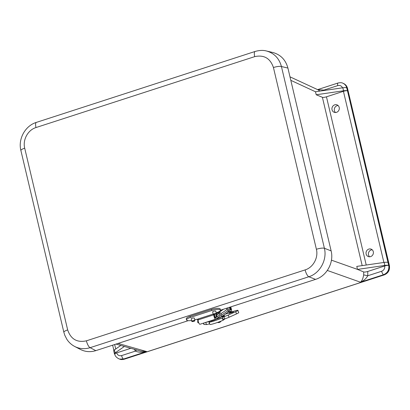 <?xml version="1.0" encoding="UTF-8"?>
<svg xmlns="http://www.w3.org/2000/svg" width="410" height="410" viewBox="0 0 410 410"><rect width="100%" height="100%" fill="white"/><g stroke="black" fill="none" stroke-linecap="round" stroke-linejoin="round"><path stroke-width="0.61" d="M347.526 88.375A1.599 0.374 166.7 0 0 347.408 88.278C346.814 85.987 345.502 84.383 343.462 83.461L343.462 83.461C345.584 84.429 346.937 86.064 347.526 88.375L389.408 265.542A1.599 0.374 166.7 0 0 389.408 265.542A1.599 0.374 166.7 0 0 389.29 265.444C389.915 269.954 388.203 273.101 384.144 274.89L124.081 359.221L119.448 359.073L123.512 359.042L146.626 351.549L140.804 351.134M119.146 358.97L119.448 359.073C116.614 357.786 115.046 356.121 114.744 354.066M338.096 105.524A3.977 3.649 -69.7 0 0 337.092 105.698A3.977 3.649 -69.7 0 0 334.406 108.717A3.977 3.649 -69.7 0 0 335.508 112.524M372.198 249.787A3.977 3.649 -69.7 0 0 371.193 249.962A3.977 3.649 -69.7 0 0 368.508 252.975A3.977 3.649 -69.7 0 0 369.61 256.783M363.675 274.9C363.024 278.564 361.958 280.999 360.462 282.203C363.655 280.829 366.094 278.682 367.785 275.756L363.675 274.9L363.67 271.948C364.541 272.173 365.899 272.014 367.744 271.466L384.713 265.962C386.522 265.424 387.87 265.26 388.757 265.475L388.603 265.413A14.288 7.549 -30.3 0 0 388.634 265.234L387.973 262.436A6.35 1.481 166.7 0 0 384.114 262.431L356.782 266.403L357.489 269.396L331.459 260.165M363.67 271.948L357.489 269.396M323.275 90.62A3.177 1.097 142 0 0 323.9 90.103L317.642 89.636M289.983 76.834L318.319 89.954L319.841 91.123M136.51 349.914A3.177 1.097 -38 0 1 135.469 351.093C138.488 352.487 142.208 352.636 146.626 351.549L118.044 343.426M130.816 348.295L116.65 352.892C114.974 353.481 114.416 353.938 114.969 354.255M316.207 94.761L322.393 97.293A3.177 0.738 166.7 0 0 326.462 96.811L343.431 91.312A3.177 0.738 -13.3 0 1 347.475 90.82L346.732 87.991A14.288 11.987 -166.2 0 0 346.609 87.76A6.35 1.481 166.7 0 0 342.832 87.776L315.495 91.753L316.207 94.761L343.539 90.784A6.35 1.481 -13.3 0 1 347.393 90.789M334.729 104.827A3.977 3.649 110.3 0 1 336.994 104.857A3.977 3.649 110.3 0 1 339.039 109.854A3.977 3.649 110.3 0 1 334.237 112.314A3.977 3.649 110.3 0 1 331.936 108.532A3.977 3.649 110.3 0 1 334.729 104.827M368.831 249.085A3.977 3.649 110.3 0 1 371.096 249.116A3.977 3.649 110.3 0 1 373.141 254.113A3.977 3.649 110.3 0 1 368.339 256.578A3.977 3.649 110.3 0 1 366.038 252.791A3.977 3.649 110.3 0 1 368.831 249.085M346.609 87.76L346.763 87.817C346.137 85.634 344.841 84.096 342.878 83.215C341.873 82.605 340.244 82.543 337.978 83.025A3.177 1.02 72 0 0 337.773 85.608C339.926 85.085 341.52 85.823 342.545 87.822M384.114 262.431L384.826 265.434A6.35 1.481 -13.3 0 1 388.603 265.413M384.826 265.434L357.494 269.411M387.973 262.436L347.475 90.82M114.774 354.178A6.35 1.481 -13.3 0 1 114.426 353.835A6.35 1.481 -13.3 0 1 115.118 352.892L124.384 346.47M115.118 352.892L114.41 349.889A6.35 1.481 166.7 0 0 113.719 350.827L114.426 353.835M114.41 349.889L120.806 345.456M327.339 270.462L360.462 282.203L383.581 274.71C387.547 272.983 389.274 269.903 388.757 265.475M73.979 346.076L74.738 346.496C79.607 348.925 84.726 349.325 90.103 347.68A6.35 2.045 -108 0 1 86.397 340.828C77.08 342.827 70.838 339.193 67.67 329.932A6.35 1.481 -13.3 0 0 63.857 332.264L20.895 150.521C17.912 139.051 25.174 125.757 36.387 122.39A6.35 2.045 72 0 0 35.983 127.556L254.707 56.631C264.025 54.632 270.267 58.266 273.434 67.527A6.35 1.481 -13.3 0 1 281.434 66.517C279.164 58.322 274.167 53.141 266.444 50.978L265.752 50.83M273.434 67.527L316.397 249.275C318.555 257.649 313.184 267.479 305.122 269.903A6.35 2.045 72 0 0 308.822 276.755C319.908 273.383 327.329 259.812 324.397 248.265L281.434 66.517L287.912 68.065C285.673 59.875 280.686 54.699 272.947 52.531L266.438 50.978C263.194 50.092 259.417 50.251 255.112 51.46A6.35 2.045 -108 0 0 254.707 56.631M74.738 346.496L80.473 349.469C85.341 351.903 90.451 352.292 95.807 350.642L90.103 347.68L308.822 276.755L315.556 279.379C326.693 276.032 334.114 262.456 331.126 250.889L324.397 248.265A6.35 1.481 -13.3 0 0 316.397 249.275M287.912 68.065L331.126 250.889M315.556 279.379L220.483 310.211M188.231 320.666L95.807 350.642M213.159 314.08L198.337 318.888L198.163 319.902A2.542 0.815 -108 0 0 198.701 322.726A2.542 0.815 -108 0 0 200.018 324.248A2.542 0.815 -108 0 0 200.09 324.213M214.481 314.547L214.42 315.767A1.271 0.41 -108 0 0 214.686 317.181A1.271 0.41 -108 0 0 215.347 317.94A1.271 0.41 -108 0 0 215.383 317.924L220.057 314.69M213.917 314.598L213.882 314.803A2.542 0.815 72 0 0 214.42 317.632A2.542 0.815 72 0 0 215.737 319.149A2.542 0.815 72 0 0 215.809 319.113L220.313 316.002M230.815 306.859L231.178 308.346M231.337 309.002L231.358 309.073A3.177 1.02 72 0 1 231.168 311.723A3.177 1.02 72 0 1 230.405 311.328L229.262 311.697L226.269 308.335M227.412 307.961L230.405 311.328M231.168 311.723L230.025 312.097A3.177 1.02 -108 0 1 229.262 311.697M228.206 310.508L228.216 310.544A1.778 1.676 -124.7 0 1 228.267 311.605L228.831 311.216M216.424 318.688L220.508 317.366A1.778 1.676 -124.7 0 0 221.508 315.182L220.969 313.681A1.778 1.676 -124.7 0 0 219.068 312.466L218.105 312.594L222.497 309.555M220.918 317.161L229.077 311.492M218.53 313.783L219.524 313.737A0.507 0.477 -124.7 0 1 219.827 314.05L220.365 315.551A0.507 0.477 55.3 0 1 220.078 316.177M214.84 319.441L214.86 319.503A0.292 0.277 55.3 0 1 214.696 319.861L210.919 321.086A0.292 0.277 55.3 0 1 210.561 320.897L210.54 320.835M215.224 319.513A8.384 0.764 -19.7 0 0 223.937 315.849A8.384 0.764 -19.7 0 0 224.28 315.464L224.096 314.962M209.73 321.097A8.384 0.764 -19.7 0 0 210.566 320.912M222.922 318.493L222.292 316.735M222.374 318.806A7.39 0.671 -19.7 0 0 222.937 318.529M225.126 314.255A23.883 2.173 -19.7 0 0 230.83 312.236A7.139 0.651 160.3 0 1 237.933 310.375A7.139 0.651 160.3 0 1 235.694 311.708L228.252 315.039A4.828 0.441 160.3 0 1 223.896 316.684L222.507 317.135M237.933 310.375L238.728 312.589A7.139 0.651 160.3 0 1 236.488 313.922L229.046 317.253A4.828 0.441 160.3 0 1 224.69 318.898L222.871 319.487M209.643 323.777L209.566 323.803A4.828 0.441 160.3 0 1 206.486 324.566L204.031 324.448A7.139 0.651 160.3 0 1 203.826 324.377L203.386 323.157M209.618 321.317L208.767 321.589A4.828 0.441 160.3 0 1 205.892 322.342M222.43 316.93L224.085 316.392A7.928 0.723 -19.7 0 0 224.562 315.931A7.928 0.723 -19.7 0 0 223.901 315.874M229.072 313.481L233.449 311.984L229.072 313.481M231.071 308.612A0.851 0.272 -108 0 1 231.025 309.33A0.851 0.272 -108 0 1 230.502 308.602A0.851 0.272 -108 0 1 230.497 307.71A0.851 0.272 -108 0 1 231.071 308.612M231.271 308.668A1.399 0.451 -108 0 1 231.194 309.847A1.399 0.451 -108 0 1 230.333 308.658A1.399 0.451 -108 0 1 230.333 307.187A1.399 0.451 -108 0 1 231.271 308.668M231.194 309.847L230.62 310.032A1.399 0.451 -108 0 1 229.764 308.843A1.399 0.451 -108 0 1 229.759 307.372L230.333 307.187M225.254 318.713L223.142 320.21L222.973 319.738L223.747 319.205M223.142 320.21A8.302 0.753 160.3 0 1 215.296 323.203A8.302 0.753 160.3 0 1 209.899 324.505L209.73 324.033C209.295 322.911 209.264 322.28 209.633 322.142L210.263 321.901M222.973 319.738C222.512 318.626 221.789 318.216 220.811 318.514A8.302 0.753 160.3 0 1 209.633 322.142L210.325 321.87M220.708 318.539L220.257 318.657A7.503 0.682 160.3 0 1 210.402 321.855M223.583 316.458A8.302 0.753 160.3 0 1 223.845 316.417L223.978 316.428M216.142 312.861A1.399 0.369 -12.6 0 1 216.48 312.733L216.664 312.676A6.401 1.696 167.4 0 0 220.477 310.185A6.401 1.696 167.4 0 0 211.796 310.488L190.358 317.442A6.401 1.696 167.4 0 0 186.545 319.933A6.401 1.696 167.4 0 0 191.598 320.482M194.699 319.79A6.401 1.696 167.4 0 0 195.221 319.626L195.401 319.569A1.399 0.369 -12.6 0 1 197.107 319.369L198.322 318.975M191.265 319A1.65 0.436 -12.6 0 1 191.178 318.893A1.65 0.436 -12.6 0 1 192.695 318.109A1.65 0.436 -12.6 0 1 194.401 318.175A1.65 0.436 -12.6 0 1 194.366 318.303M212.708 312.046A1.65 0.436 -12.6 0 1 212.621 311.943A1.65 0.436 -12.6 0 1 214.133 311.154A1.65 0.436 -12.6 0 1 215.839 311.221A1.65 0.436 -12.6 0 1 215.803 311.354M211.796 310.488L211.545 309.36L190.102 316.315A6.401 1.696 167.4 0 0 186.289 318.806L186.545 319.933M211.545 309.36A6.401 1.696 -12.6 0 1 220.221 309.053L220.477 310.185M197.876 321.435A1.199 0.384 72 0 0 197.728 320.343A1.199 0.384 72 0 0 197.2 319.416L197.107 319.369M216.152 313.983A1.199 0.384 -108 0 1 216.301 315.618A1.199 0.384 -108 0 1 216.254 315.623L214.512 316.013L214.835 317.161L216.572 316.771L214.768 317.361M216.208 313.153A2.398 0.774 -108 0 1 216.67 316.761A2.398 0.774 -108 0 1 216.577 316.771L216.249 315.623M198.194 322.731A2.398 0.774 -108 0 1 198.112 322.778A2.398 0.774 -108 0 1 198.02 322.788L198.583 322.434M197.692 321.64L198.25 321.291M194.776 320.553A1.589 0.42 -12.6 0 1 194.893 320.666A1.589 0.42 -12.6 0 1 193.438 321.425A1.589 0.42 -12.6 0 1 191.793 321.363A1.589 0.42 -12.6 0 1 192.992 320.671A1.589 0.42 -12.6 0 1 194.776 320.553M194.535 320.63A1.322 0.348 -12.6 0 1 194.632 320.728A1.322 0.348 -12.6 0 1 193.423 321.358A1.322 0.348 -12.6 0 1 192.054 321.302A1.322 0.348 -12.6 0 1 193.054 320.728A1.322 0.348 -12.6 0 1 194.535 320.63M216.213 313.599A1.589 0.42 -12.6 0 1 216.331 313.717A1.589 0.42 -12.6 0 1 214.876 314.475A1.589 0.42 -12.6 0 1 213.236 314.409A1.589 0.42 -12.6 0 1 214.43 313.717A1.589 0.42 -12.6 0 1 216.213 313.599M215.973 313.676A1.322 0.348 -12.6 0 1 216.075 313.773A1.322 0.348 -12.6 0 1 214.86 314.403A1.322 0.348 -12.6 0 1 213.497 314.352A1.322 0.348 -12.6 0 1 214.491 313.778A1.322 0.348 -12.6 0 1 215.973 313.676M134.342 349.299L135.469 351.093L121.596 355.593A3.177 1.02 72 0 0 123.512 359.042L124.081 359.221A1.599 0.512 72 0 0 124.204 359.227A1.599 0.512 72 0 0 124.297 359.15M384.37 274.813A1.599 0.512 -108 0 1 384.267 274.89A1.599 0.512 -108 0 1 384.144 274.89L383.581 274.71A3.177 1.02 72 0 1 381.659 271.256L367.785 275.756L367.744 271.466M346.732 87.991L347.408 88.278L389.29 265.444L388.634 265.234M324.187 90.492L323.9 90.103L337.773 85.608M121.596 355.593C119.207 356.121 117.557 355.224 116.65 352.892M366.227 265.029L326.462 96.811M322.393 97.293L362.184 265.618M343.431 91.312L383.888 262.462M342.832 87.776L343.539 90.784M115.722 348.982L114.667 344.523M384.713 265.962C384.959 268.509 383.939 270.277 381.659 271.256M290.813 80.334L315.5 91.768M20.895 150.521A6.35 1.481 -13.3 0 1 24.708 148.184C22.55 139.81 27.921 129.98 35.983 127.556M67.67 329.932L24.708 148.184M305.122 269.903L86.397 340.828M218.822 313.824A3.377 0.307 160.3 0 1 216.782 314.639L218.832 313.819M218.433 313.747A3.634 0.328 160.3 0 1 216.721 314.419M218.089 312.794A3.634 0.328 160.3 0 1 216.367 313.471M219.319 311.754L218.837 311.8A3.377 0.307 160.3 0 1 219.268 311.79M218.576 312.266A3.377 0.307 160.3 0 1 216.244 313.219M213.882 314.803L198.163 319.902M228.216 310.544L221.508 315.182M219.524 313.737L219.068 312.466M220.969 313.681L227.196 309.376M223.583 309.207L218.781 312.528M223.009 316.382L223.122 316.704M223.455 316.141L223.604 316.551L223.465 316.136M229.046 317.253L228.252 315.039M236.488 313.922L235.694 311.708M224.69 318.898L223.896 316.684M208.767 321.589L209.566 323.803M204.031 324.448L203.544 323.106M206.486 324.566L205.707 322.404M190.358 317.442L190.102 316.315M120.012 359.252C120.914 359.662 122.308 359.652 124.204 359.227L384.267 274.89C388.332 273.121 390.043 270.005 389.408 265.542M317.617 89.626L337.978 83.025M343.462 83.461L342.878 83.215M113.867 350.371L112.637 345.184M140.897 351.16L116.004 344.092M36.387 122.39L255.112 51.46M63.857 332.264L64.795 335.277L66.861 339.321C68.885 342.406 71.504 344.795 74.728 346.486M217.551 322.434A2.993 2.993 0 0 0 221.077 321.097M215.737 319.149L200.018 324.248M218.468 313.855L218.043 312.666M214.763 319.826L215.752 319.149M209.556 321.153L209.879 322.04M222.353 316.704L222.994 318.488M216.67 316.761L214.778 317.376M197.605 321.614L197.927 322.762M191.214 318.765L191.793 321.363M194.314 318.073L194.893 320.666M212.652 311.815L213.236 314.409M215.752 311.118L216.331 313.717"/></g></svg>
